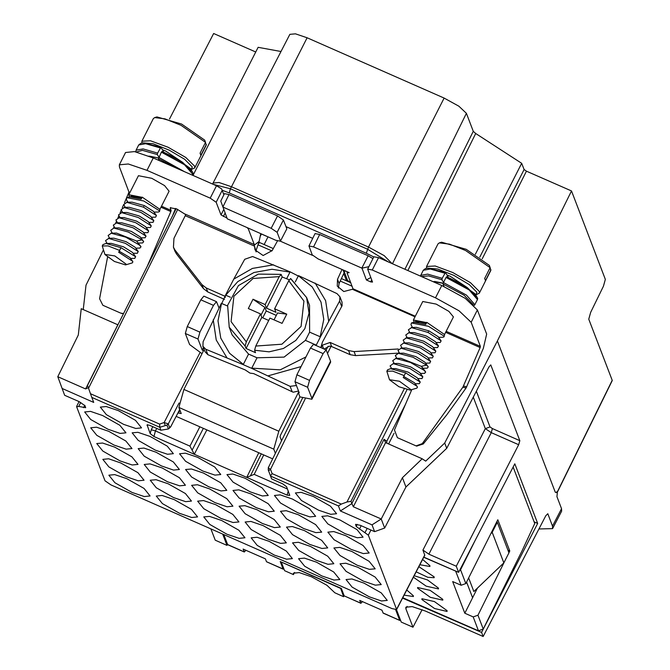 <?xml version="1.0" encoding="UTF-8"?>
<svg xmlns="http://www.w3.org/2000/svg" width="670" height="670" viewBox="0 0 670 670"><rect width="100%" height="100%" fill="white"/><g stroke="black" fill="none" stroke-linecap="round" stroke-linejoin="round"><path stroke-width="1" d="M497.266 522.307L508.957 552.859L503.882 562.9L492.199 532.349L497.266 522.307L496.663 522.047M492.199 532.349L490.85 533.63M468.623 577.976L473.816 591.543L503.882 562.9M402.561 598.126L481.588 632.413L483.154 636.5L545.807 515.732L547.784 513.739L552.516 526.109L552.582 528.613L538.931 528.982M344.129 595.714L343.626 596.702L340.536 588.101M245.932 550.305L244.324 552.021L243.109 549.065L265.387 558.872L266.467 561.678L283.05 568.981L280.211 561.552L341.348 588.461L344.196 595.89L360.787 603.193L359.706 600.387L381.992 610.194L383.19 613.142L399.772 620.445L400.467 620.043M283.837 568.73L283.05 568.981M447.049 610.596L434.394 601.568L421.899 598.704L421.924 599.541L434.595 608.569L447.083 611.425L447.049 610.596M404.111 595.144L413.348 596.576L413.323 595.747L406.757 590.027M442.753 599.357L430.098 590.337L417.603 587.473L417.628 588.302L430.299 597.339L442.778 600.186L442.753 599.357M413.39 577.213L426.221 586.2L438.481 588.947L438.456 588.126L427.535 579.952L414.161 575.723M416.145 571.887L427.762 577.306L434.185 577.716L434.152 576.887L418.842 566.686M419.856 564.718L429.88 566.477L429.855 565.656L422.569 559.492M383.064 612.991L399.789 620.454M362.529 601.627L360.787 603.193M360.921 603.352L344.196 595.89M513.153 467.057L534.752 523.513L522.298 550.43L483.229 629.046L478.497 630.763L402.754 597.757M477.576 587.958L464.779 613.218L452.669 581.568L461.086 585.27L465.826 583.562L497.81 519.744L509.769 550.991L507.927 550.179M483.229 629.046L477.928 615.194L503.848 562.926M508.907 552.733L509.769 550.991M465.826 583.562L460.524 569.718L475.39 539.995M472.568 597.715L466.58 582.054M460.524 569.718L459.319 571.033M457.057 571.694L423.7 557.298M477.928 615.194L473.196 616.919L464.779 613.218M223.763 534.559L227.591 544.568L244.181 551.871M399.655 620.294L395.61 609.733M340.419 588.327L281.5 562.122M422.083 609.692L412.98 627.221L405.886 608.687L407.092 606.358M483.154 636.5L425.391 611.082L412.192 606.593L405.853 607.204L405.886 608.687M552.582 528.613L561.586 511.177L561.519 508.664L556.904 496.596L557.323 492.509L555.899 492.525L557.591 491.336L612.179 380.3L588.796 319.18L590.655 312.295L603.452 286.266L605.312 279.39L571.493 190.992L497.358 340.98L444.704 443.012L446.731 448.322L405.961 486.99L384.647 528.069L381.188 519.016L402.402 477.693L405.961 486.99M490.08 267.481L490.783 270.521L479.335 293.184L475.943 294.767L476.923 292.296L469.285 284.574L453.841 275.404L437.636 268.963L428.038 268.176M490.139 267.64L465.591 250.521L449.52 244.123L439.319 242.875L441.605 242.188L466.203 249.324L489.326 265.395L490.139 267.64L484.678 278.46L485.482 280.562L490.951 269.75M439.319 242.875L437.979 243.847L426.53 266.509L426.581 268.251M479.335 293.184L479.284 291.442L470.407 282.69L452.719 272.506L435.131 266.015L426.53 266.509M467.141 287.539L450.206 276.3L447.066 275.01M443.532 282.413L441.915 279.759L428.473 275.831L421.547 276.593M473.372 304.766L464.067 295.185L443.046 283.996L443.431 282.614L446.036 277.464L469.134 289.976L477.442 299.557L477.71 298.426L475.064 293.803L460.282 283.368L446.639 276.727L467.451 287.79L477.032 297.279M444.001 286.5L443.046 283.996M441.915 279.759L442.192 278.326L427.669 274.147L420.718 275.395L420.467 276.115M474.159 305.537L474.846 304.708L466.529 295.127L443.431 282.614M442.192 278.326L445.483 272.489L447.979 276.517L447.836 277.229M420.718 275.395L423.314 270.245L430.266 268.997L444.796 273.176M446.036 277.464L446.639 276.727M433.256 281.743L434.855 281.5L442.569 283.1M416.732 322.094L415.961 320.863L415.274 322.119M419.671 322.052L426.279 323.35M415.995 320.846L426.321 323.267M389.538 379.739L399.429 381.205L410.743 389.446L410.149 390.149L398.985 386.774L389.555 379.781L386.858 371.264L392.628 371.113L404.178 375.635L403.265 377.52M387.553 369.873L390.518 368.693L405.568 372.889L403.256 377.528L417.05 386.372L417.494 387.185L416.824 388.072M419.303 383.55L420.257 382.042L405.568 372.897L404.178 375.635M421.907 378.391L422.862 376.892L409.873 368.534L393.29 363.668L390.141 365.879L391.104 367.654M424.495 373.24L425.685 372.076L424.06 370.284L410.425 362.462L395.828 358.475L392.737 360.728L393.675 362.47M403.843 376.515L414.554 382.855L417.075 386.381M395.886 368.634L408.139 372.101L417.134 377.687M398.466 363.492L410.718 366.942L419.73 372.537M401.07 358.341L421.229 366.297L422.318 367.378M396.28 357.319L395.334 355.577L398.424 353.316L413.03 357.319L426.664 365.133L421.229 366.297L424.035 370.242M403.683 353.199L415.936 356.649L424.914 362.227M406.322 348.048L418.541 351.499L427.51 357.068M408.918 342.898L421.128 346.348L430.098 351.909M427.125 368.207L428.289 366.925L426.664 365.133M429.696 362.947L430.668 361.44L417.712 353.098L401.121 348.216L397.938 350.427L399.111 352.537M428.172 357.956L432.477 357.897L433.264 356.281L420.283 347.931L403.709 343.057L400.543 345.276L401.514 347.052M404.085 341.893L403.147 340.125L406.313 337.915L422.887 342.78L435.869 351.13L435.081 352.747L430.776 352.805M440.249 342.437L441.086 340.846L428.122 332.496L411.522 327.613L408.348 329.816L409.286 331.558M437.518 347.479L438.49 345.996L425.509 337.63L408.901 332.764L405.752 334.966L406.631 336.692M411.514 337.747L423.741 341.197L432.694 346.759M414.102 332.588L426.346 336.047L435.307 341.616M416.707 327.429L428.968 330.905L437.912 336.466M411.882 326.399L410.953 324.64L411.455 322.957L428.44 326.29L443.9 336.013L444.017 336.859L442.862 337.286L438.582 337.353M428.39 331.767L427.87 332.379M444.034 336.868L444.62 334.606L426.773 322.371L425.726 324.447L414.412 322.153L411.447 322.923M414.135 322.17L413.415 320.017L426.656 322.605M444.562 334.472L453.414 316.944L448.908 311.349L436.153 304.121L422.787 301.475L413.415 320.017M371.657 279.892L370.661 281.861L366.44 280.01L370.761 277.548M368.885 266.652L361.926 268.209L313.543 246.912L308.937 245.991L312.212 254.876L318.149 258.955L349.12 272.581L347.085 272.95L353.115 289.147L343.794 291.55L337.253 286.098L337.512 279.306L339.129 283.519L345.008 270.772M308.954 245.974L315.059 233.545L319.665 234.466L368.157 255.806L372.956 258.603M205.472 142.216L206.176 145.256L194.727 167.919L191.327 169.502L192.315 167.031L184.669 159.309L169.234 150.139L153.028 143.698L143.422 142.911M205.531 142.375L180.975 125.257L164.912 118.858L154.711 117.61L156.989 116.923L181.587 124.059L204.719 140.131L205.531 142.375L200.062 153.195L200.874 155.298L206.335 144.486M154.711 117.61L153.371 118.582L141.914 141.244L141.965 142.986M194.727 167.919L194.677 166.177L185.799 157.425L168.103 147.241L150.524 140.75L141.914 141.244M182.533 162.274L165.59 151.035L162.45 149.745M158.924 157.148L157.308 154.494L142.341 150.356L136.529 152.04M177.55 168.656L158.43 158.731L161.42 152.199L184.518 164.711L192.834 174.292L193.094 173.161L190.456 168.538L175.674 158.103L162.031 151.462L182.843 162.525L192.416 172.014M159.133 160.549L158.43 158.731M157.308 154.494L157.584 153.061L143.053 148.882L136.102 150.13L135.801 151.872M184.309 171.629L158.823 157.35M157.584 153.061L160.867 147.224L163.363 151.252L163.229 151.964M136.102 150.13L138.707 144.98L145.658 143.732L160.18 147.911M161.42 152.199L162.023 151.462M149.335 156.303L157.961 157.835M132.116 196.829L131.345 195.598L141.713 198.002M134.662 196.812L141.663 198.094M104.93 254.474L114.813 255.94L126.136 264.181L125.533 264.885L114.377 261.509L104.939 254.516L102.242 245.999L108.012 245.848L119.561 250.371L118.649 252.255L132.442 261.107L132.878 261.92L132.216 262.808M102.946 244.609L105.91 243.428L120.952 247.632L119.561 250.371M134.687 258.285L135.642 256.778L120.952 247.624L119.227 251.25L129.938 257.59M137.3 253.126L138.255 251.627L125.257 243.269L108.674 238.403L105.525 240.614L106.496 242.389M139.879 247.975L141.077 246.811L139.452 245.019L125.809 237.197L111.212 233.21L108.13 235.463L109.068 237.205M111.27 243.369L123.523 246.836L132.526 252.422L135.65 256.778M113.858 238.227L126.102 241.677L135.122 247.272L138.255 251.627M116.463 233.076L136.613 241.033L140.817 246.418M119.227 251.25L118.649 252.263M111.672 232.054L110.726 230.312L113.808 228.051L128.414 232.054L142.048 239.868L136.613 241.033L139.419 244.977M119.076 227.934L131.32 231.384L140.306 236.962M121.706 222.783L133.933 226.234L142.894 231.803M124.31 217.633L136.521 221.083L145.482 226.644M142.509 242.942L143.673 241.661L142.057 239.868M145.089 237.683L146.06 236.175L133.095 227.834L116.513 222.951L113.331 225.162L114.495 227.272M143.564 232.691L147.861 232.632L148.656 231.016L135.667 222.666L119.092 217.792L115.935 220.011L116.907 221.778M119.478 216.628L118.54 214.861L121.706 212.65L138.271 217.516L151.261 225.865L150.465 227.482L146.169 227.54M151.378 217.239L155.633 217.172L156.478 215.581L143.514 207.231L126.915 202.348L123.741 204.551L124.67 206.293M152.902 222.214L153.882 220.732L140.893 212.365L124.285 207.499L121.136 209.702L122.024 211.427M126.906 212.482L139.126 215.933L148.087 221.494M129.486 207.323L141.73 210.782L150.691 216.351M132.09 202.164L144.352 205.64L153.304 211.201M127.275 201.134L126.337 199.375L126.839 197.692M143.782 206.502L143.263 207.114M159.418 211.603L160.004 209.342L142.166 197.106L141.11 199.183L129.804 196.888L126.839 197.658L143.824 201.025L159.292 210.749L159.41 211.594L158.246 212.022L153.974 212.089M131.345 195.598L130.658 196.854M129.519 196.905L128.808 194.752L142.04 197.34M159.946 209.208L169.066 191.168L164.552 185.565L151.797 178.337L138.439 175.699L128.808 194.752M229.014 194.568L277.506 215.908L283.444 219.978L277.104 232.331L271.157 228.261L222.892 207.013L229.014 194.568L224.408 193.647L220.723 201.117L227.323 218.839L275.772 240.296L280.353 241.208L286.735 228.956M277.104 232.331L280.37 240.865M283.444 219.978L286.735 228.587M281.241 274.533L279.264 276.601L265.119 304.607L266.459 308.116L282.179 276.986L281.241 274.533M268.712 320.444L261.777 317.387L260.429 313.878L246.284 341.884L245.111 346.055L229.241 327.178L232.197 334.908L248.562 354.078L243.244 364.614L205.799 349.229L202.943 346.306L203.127 341.759L221.36 303.351L227.515 306.056M261.777 317.387L246.058 348.509L245.111 346.055M266.459 308.116L275.948 312.287L274.608 308.778L288.753 280.772L303.954 301.081L301.106 326.466L281.919 344.221L255.772 346.055L254.6 350.234L255.538 352.688L246.058 348.509M274.608 308.778L286.727 314.113L282.045 323.384L269.918 318.049L255.772 346.055M260.429 313.878L248.31 308.543L252.992 299.272L265.119 304.607M286.727 314.113L277.531 312.982L274.055 319.866M260.94 315.21L264.876 307.421L266.224 310.93L262.749 317.815M266.224 310.93L276.325 315.377M264.876 307.421L252.992 299.272M282.179 276.986L289.281 279.826M288.753 280.772L290.621 278.569M339.891 296.651L342.002 302.187L342.135 305.646L322.412 342.144L320.88 347.621M298.535 390.995L293.242 392.21L292.221 391.816L253.696 373.609L250.01 373.14L245.262 369.899L207.893 354.706L204.987 351.725L202.868 346.189M292.221 391.816L290.127 386.339L251.677 368.324L256.995 357.788L284.088 357.085L305.445 340.36L316.232 345.109L316.039 345.486M243.244 364.614L251.677 368.324M230.388 297.246L225.522 295.11L233.771 279.139L244.759 259.332L252.632 256.501L290.085 271.886L286.685 278.611M298.292 276.032L290.085 271.886M295.328 281.911L298.51 275.596L336.968 293.611L339.925 296.802L339.631 301.09L320.394 336.859L309.607 332.119L309.557 305.311L306.6 297.581L309.004 313.166L304.817 328.618L295.822 340.477L283.444 348.45L269.097 351.851L254.6 350.234M316.232 345.109L320.394 336.859M290.127 386.339L296.442 385.518M225.522 295.11L221.812 303.543M305.445 340.36L309.607 332.119M248.562 354.078L256.995 357.788M384.647 528.069L374.58 531.662L371.984 524.878L340.36 510.959L338.434 505.917L270.446 475.993L272.079 473.631L270.546 469.335L268.595 470.817L271.568 478.924L282.832 483.882L286.559 486.763L289.758 495.373L287.128 495.122L153.916 436.488L150.189 433.607L147.073 424.872L149.619 425.257L160.884 430.215L159.761 427.284L166.922 425.082L168.405 428.959L171.009 426.229L179.702 409.462M287.413 488.983L254.19 474.36L246.719 477.333L258.788 452.786M363.232 581.032L375.401 585.17L381.23 584.592L375.15 577.054L357.981 567.322L345.829 563.194L339.991 563.763L346.047 571.301L363.232 581.032M315.796 560.162L327.965 564.291L333.794 563.713L327.714 556.175L310.545 546.452L298.393 542.315L292.555 542.884L298.611 550.422L315.796 560.162M369.279 596.836L381.448 600.973L387.277 600.395L381.197 592.858L364.028 583.126L351.876 578.997L346.038 579.558L352.093 587.096L369.279 596.836M321.843 575.957L334.012 580.094L339.841 579.517L333.76 571.979L316.592 562.247L304.44 558.118L298.602 558.688L304.657 566.217L321.843 575.957M268.36 539.283L280.529 543.412L286.358 542.834L280.278 535.297L263.117 525.573L250.957 521.436L245.12 522.005L251.175 529.543L268.36 539.283M220.924 518.404L233.093 522.541L238.922 521.955L232.842 514.418L215.681 504.694L203.521 500.565L197.684 501.127L203.747 508.664L220.924 518.404M274.407 555.078L286.576 559.216L292.405 558.638L286.325 551.1L269.156 541.368L257.004 537.24L251.166 537.809L257.221 545.346L274.407 555.078M226.971 534.208L239.14 538.337L244.969 537.759L238.889 530.221L221.72 520.498L209.568 516.361L203.73 516.93L209.785 524.468L226.971 534.208M173.488 497.525L185.657 501.663L191.486 501.085L185.406 493.547L168.245 483.815L156.085 479.687L150.248 480.248L156.311 487.785L173.488 497.525M126.052 476.646L138.221 480.784L144.05 480.206L137.97 472.668L120.809 462.937L108.649 458.808L102.812 459.377L108.875 466.906L126.052 476.646M179.535 513.329L191.704 517.458L197.533 516.88L191.452 509.342L174.292 499.619L162.132 495.482L156.294 496.051L162.358 503.589L179.535 513.329M132.099 492.45L144.268 496.587L150.097 496.001L144.017 488.464L126.856 478.74L114.696 474.611L108.858 475.172L114.922 482.71L132.099 492.45M123.582 424.353L135.75 428.49L141.579 427.912L135.499 420.375L118.33 410.643L106.178 406.514L100.341 407.084L106.396 414.621L123.582 424.353M155.348 450.123L167.525 454.26L173.354 453.682L167.274 446.145L150.105 436.413L137.945 432.284L132.116 432.845L138.171 440.383L155.348 450.123M107.92 429.244L120.089 433.381L125.918 432.803L119.838 425.266L102.669 415.534L90.517 411.405L84.68 411.975L90.735 419.504L107.92 429.244M161.395 465.926L173.572 470.055L179.392 469.477L173.321 461.94L156.152 452.217L143.991 448.079L138.154 448.649L144.218 456.186L161.395 465.926M113.959 445.048L126.136 449.185L131.957 448.599L125.885 441.061L108.716 431.338L96.555 427.209L90.726 427.77L96.782 435.307L113.959 445.048M167.441 481.722L179.619 485.859L185.439 485.281L179.367 477.744L162.199 468.012L150.038 463.883L144.201 464.452L150.264 471.99L167.441 481.722M120.005 460.851L132.183 464.98L138.003 464.402L131.931 456.865L114.763 447.141L102.602 443.004L96.765 443.574L102.828 451.111L120.005 460.851M250.22 491.881L262.397 496.009L268.218 495.431L262.146 487.894L244.977 478.171L232.817 474.033L226.979 474.603L233.043 482.14L250.22 491.881M202.784 471.002L214.961 475.139L220.782 474.553L214.71 467.015L197.541 457.292L185.381 453.163L179.552 453.724L185.607 461.262L202.784 471.002M256.267 507.676L268.444 511.813L274.264 511.235L268.184 503.698L251.024 493.966L238.863 489.837L233.026 490.406L239.09 497.944L256.267 507.676M208.831 486.805L221.008 490.934L226.828 490.356L220.757 482.819L203.588 473.095L191.427 468.958L185.59 469.528L191.654 477.065L208.831 486.805M313.342 496.478L301.19 492.341L295.353 492.911L301.408 500.448L318.593 510.188L330.762 514.317L336.591 513.739L330.511 506.202L313.342 496.478M345.092 533.63L357.261 537.767L363.09 537.189L357.01 529.652L339.849 519.92L327.689 515.791L321.851 516.361L327.915 523.898L345.092 533.63M297.656 512.759L309.833 516.888L315.654 516.31L309.582 508.773L292.413 499.05L280.253 494.912L274.415 495.482L280.479 503.019L297.656 512.759M351.139 549.433L363.308 553.571L369.137 552.993L363.056 545.455L345.896 535.724L333.735 531.595L327.898 532.156L333.962 539.693L351.139 549.433M303.703 528.555L315.872 532.692L321.701 532.114L315.62 524.577L298.46 514.845L286.299 510.716L280.462 511.285L286.526 518.815L303.703 528.555M357.185 565.237L369.354 569.366L375.183 568.788L369.103 561.251L351.943 551.527L339.782 547.39L333.945 547.96L340 555.497L357.185 565.237M309.749 544.358L321.918 548.495L327.747 547.909L321.667 540.372L304.507 530.648L292.346 526.519L286.509 527.081L292.572 534.618L309.749 544.358M262.313 523.479L274.482 527.617L280.311 527.039L274.231 519.501L257.071 509.769L244.91 505.641L239.073 506.202L245.136 513.739L262.313 523.479M214.877 502.601L227.046 506.738L232.875 506.16L226.795 498.622L209.635 488.891L197.474 484.762L191.637 485.331L197.7 492.86L214.877 502.601M260.613 233.629L266.752 236.326M404.203 389.044L346.976 502.031L351.021 501.361L406.95 389.89M305.185 398.876L270.546 469.335L268.285 467.786L302.597 397.972M268.469 470.466L268.26 467.936M268.595 470.817L268.193 469.662M338.434 505.917L341.29 504.091L346.976 502.031M367.654 269.097L373.894 256.736L378.508 257.649L441.756 285.487L435.508 297.849L372.26 270.01L367.654 269.097L372.495 282.087L370.661 281.861M416.799 446.086L423.306 443.925L446.764 414.864L466.077 388.022L483.305 348.392L486.638 334.054L477.409 309.934L465.29 298.41L441.756 285.487M435.508 297.849L459.05 310.779L471.161 322.303L480.39 346.423L480.13 347.521L462.903 387.159L422.267 443.641L416.078 445.885L397.377 437.719L394.446 429.972L411.824 389.647M371.984 524.878L381.188 519.016L353.366 506.771L385.602 442.635L384.094 439.277L351.834 503.48L353.366 506.771M444.704 443.012L425.701 461.119L422.192 458.741L385.602 442.635M402.402 477.693L422.192 458.741M571.493 190.992L526.444 171.168L524.066 169.535L521.67 163.271L475.382 254.273M386.841 443.18L386.791 441.296L405.677 403.918M340.36 510.959L351.934 503.589M351.021 501.361L351.834 503.48M521.67 163.271L475.717 133.539L473.28 131.345L404.931 269.281M392.436 263.779L466.395 113.347L473.28 131.345M223.839 194.794L222.063 190.205L229.266 192.927L366.297 253.243L368.5 247.029L384.195 255.647L392.109 263.637M466.395 113.347L458.833 106.153L444.135 98.08L307.095 37.763L295.437 33.801L289.834 34.337L213.027 183.061L219.015 182.483L231.46 186.721L307.095 37.763M444.135 98.08L368.5 247.029L231.46 186.721L230.405 188.814L367.445 249.123L388.667 262.121M280.973 51.498L258.143 47.285L192.96 175.44M90.442 393.692L159.653 424.152L159.761 427.284L91.773 397.36L87.494 385.376L176.126 208.713M88.507 388.273L177.701 209.392M168.304 423.942L164.167 422.519L165.197 425.308M176.202 416.439L272.648 458.891M179.945 410.082L178.446 413.047L178.053 412.871M178.446 413.047L181.21 413.591L178.923 407.419L183.94 389.454L278.812 431.212L298.292 392.645L299.214 392.829L294.993 381.724L296.919 374.815L310.453 348.031L313.51 344.372L326.156 349.941L330.595 361.239L311.86 398.332L311.885 399.236L299.909 396.866L298.292 392.645L298.795 391.665M281.551 440.768L280.035 436.806L280.428 435.425L299.909 396.866M321.014 347.671L322.236 345.251L330.109 342.42L348.593 350.561L354.078 351.541L398.223 349.02M311.86 398.332L307.639 387.293L309.574 380.384L323.099 353.601L326.156 349.941M311.885 399.236L330.628 362.143L330.595 361.239M275.378 453.322L273.796 449.168L278.812 431.212M199.945 332.136L187.29 326.566L200.824 299.783L203.881 296.123L216.527 301.693L213.47 305.344L199.945 332.136L198.01 339.045L202.231 350.075L203.42 350.896L183.94 389.454M187.29 326.566L185.364 333.476L189.585 344.514L202.013 353.685M216.527 301.693L219.04 307.949M225.497 296.458L206.209 287.891L201.905 284.566L174.979 249.977L173.43 247.23L173.94 238.361L185.741 214.685L176.738 208.965L170.264 207.792L170.28 208.311L170.691 207.491M174.987 251.25L176.52 254.014L203.471 288.653L207.775 291.986L224.559 299.373M256.124 251.903L254.491 246.175L255.035 249.91L263.184 255.555L272.146 250.538L277.447 240.966M256.108 250.387L259.106 241.451L254.156 245.237L254.491 246.175L185.364 215.748M312.496 255.329L280.387 241.2M285.998 226.653L312.681 238.394M169.518 119.026L213.655 33.5L255.731 52.017M83.239 309.557L86.02 285.152L103.356 250.078M57.804 376.691L85.626 388.927L117.853 324.791L81.254 308.686L78.281 335.034L57.804 376.691L64.672 395.267L79.077 401.606L85.023 405.685L85.668 407.695L78.725 406.405L76.665 406.765L105.006 480.834L110.952 484.904L392.05 608.62L396.632 609.533L368.307 535.121L370.912 530.054M85.626 388.927L88.289 387.654M91.773 397.36L93.7 402.394L62.076 388.474M123.506 313.585L120.784 313.133L102.862 305.244L99.545 298.745L107.543 257.305M121.714 313.443L123.473 313.661M113.54 228.06L114.109 226.745M115.734 222.984L116.496 221.201M117.937 217.876L118.875 215.69M120.114 212.809L121.278 210.112M122.283 207.784L123.716 204.451M124.411 202.851L126.278 198.513M126.488 198.027L128.665 192.96L129.519 193.337M147.199 266.367L170.833 211.519L171.084 210.413L170.28 208.311M175.54 208.487L172.324 216.293M106.647 243.419L106.865 242.976M109.193 238.269L109.436 237.775M111.739 233.118L112.007 232.574M170.992 426.246L170.448 427.066M160.884 430.215L168.405 428.959M169.669 427.586L168.27 423.926L166.922 425.09M152.819 426.664L151.261 429.772L155.474 430.919L153.916 436.488M203.345 428.39L192.148 450.19L189.978 446.103L155.474 430.919L156.746 428.39M192.148 450.19L194.333 454.277L206.837 429.922M338.342 288.092L339.129 283.519M324.087 349.028L329.447 346.139L331.047 346.281L350.159 354.656L355.644 355.628L399.496 353.073M342.027 269.457L337.512 279.306M342.948 269.868L344.095 272.74M254.156 245.237L254.265 244.525L185.272 214.157M260.731 233.897L259.106 241.451M247.289 227.766L248.294 228.922L254.265 244.525M222.063 190.205L221.653 188.915L216.469 185.783L153.221 157.952L134.528 151.596L125.566 152.475L119.319 164.845L128.28 163.966L146.973 170.314L210.221 198.153L216.167 202.223L221 214.869L227.046 218.11M128.665 192.96L128.925 191.863L119.386 166.93L119.319 164.845M366.44 280.01L361.926 268.209M555.891 492.525L555.229 492.224L497.358 340.98M210.924 528.906L215.238 540.196L226.979 545.363L222.666 534.074M227.507 544.341L226.979 545.363M281.392 562.348L284.599 570.714L293.418 574.6L293.368 573.193L299.239 572.632L311.458 576.786L326.901 585.27L334.807 592.816L343.626 596.702M294.54 572.406L293.418 574.6M396.498 609.65L401.238 622.053L412.98 627.221M534.124 521.88L537.658 523.438L481.588 632.413M374.58 531.662L360.175 525.322L355.594 524.409L356.214 526.427L368.307 535.121M446.731 448.322L488.907 367.034L490.75 364.874L519.819 440.651L518.647 444.754L456.27 566.242L428.867 554.182L491.236 432.694L485.298 428.616L473.271 397.176M519.819 440.651L492.383 428.574L490.005 426.941L476.345 391.247M537.658 523.438L514.836 463.799L458.623 572.381L456.27 566.242M423.817 557.063L458.623 572.381M424.738 555.237L422.921 550.104L428.867 554.182M461.086 585.27L455.793 571.426M478.497 630.763L473.196 616.919M552.516 526.109L561.519 508.664M557.348 492.324L557.582 491.344M443.146 283.301L432.812 281.551M368.157 255.806L361.817 268.159M319.665 234.466L313.543 246.912M158.539 158.036L148.916 156.135M271.157 228.261L277.506 215.908M246.284 341.884L231.083 321.575L233.93 296.19L253.118 278.435L279.264 276.601M290.73 278.703L306.6 297.581L290.663 278.586M213.269 319.724L216.268 339.983L226.778 357.537M243.336 364.43L229.576 353.266L220.773 338.124L217.984 320.821L221.544 303.435M268.293 375.811L301.065 366.607M316.039 345.025L315.813 345.385M305.939 356.959L280.219 369.807L251.769 368.14M233.771 279.139L252.422 268.41L273.62 264.809M298.418 275.78L312.178 286.944L320.98 302.086L323.769 319.389L320.21 336.776M328.635 320.897L325.645 300.637L315.135 283.083M339.631 301.09L341.725 306.567M205.799 349.229L207.893 354.706M225.715 295.194L237.816 281.559L253.897 272.556L272.012 269.265L289.984 272.07M288.234 491.152L287.128 495.122M258.285 243.922L259.642 242.582L258.854 242.213M257.984 244.81L271.911 250.94M340.268 281.023L352.185 286.274M272.079 473.631L341.29 504.091M378.508 257.649L372.26 270.01M477.409 309.934L471.161 322.303M422.267 443.641L423.306 443.925M462.903 387.159L466.077 388.022M463.548 386.021L466.722 386.883M445.642 332.345L480.13 347.521M388.642 443.976L394.027 433.314M482.207 258.754L526.444 171.168M446.145 331.349L480.39 346.423M479.837 257.096L524.066 169.535M386.791 441.296L384.094 439.277M407.821 270.554L475.717 133.539M213.211 184.351L230.405 188.814L229.266 192.927M200.037 352.654L164.167 422.519L159.653 424.152M168.279 423.901L179.024 402.972M323.593 348.81L322.236 345.251M309.574 380.384L296.919 374.815M323.099 353.601L310.453 348.031M307.639 387.293L294.993 381.724M273.796 449.168L178.923 407.419M213.47 305.344L200.824 299.783M198.01 339.045L185.364 333.476M203.445 347.68L202.231 350.075M204.132 349.489L203.42 350.896M225.246 297.472L224.693 296.031M207.775 291.986L206.209 287.891M203.471 288.653L201.905 284.566M176.52 254.014L174.979 249.977M261.342 234.165L260.555 235.748M264.147 244.558L267.966 236.862M343.743 273.444L346.574 280.831M160.976 207.181L170.833 211.519M147.031 425.35L147.635 424.721M151.261 429.772L150.189 433.607M199.861 426.849L189.978 446.103M415.031 316.835L352.353 289.247M415.35 316.198L353.157 288.829M355.644 355.628L354.078 351.541M350.159 354.656L348.593 350.561M331.675 346.516L330.109 342.42M327.58 353.341L331.047 346.281M254.19 474.36L263.729 454.964M250.454 475.851L261.258 453.875M248.595 228.336L248.294 228.922M153.221 157.952L146.973 170.314M216.469 185.783L210.221 198.153M222.155 190.381L216.167 202.223M223.738 209.459L221 214.869M225.112 213.06L223.378 216.494M128.925 191.863L130.022 192.34M161.478 206.184L171.084 210.413M366.297 253.243L373.785 256.962M347.604 280.688L347.789 281.366M84.788 405.3L83.608 407.703M78.725 406.405L80.701 402.385M367.168 528.404L365.091 532.441M359.43 529.107L361.155 525.757M357.294 524.325L356.214 526.427M355.577 524.761L355.845 524.25M490.005 426.941L485.298 428.616L422.921 550.104M492.383 428.574L491.236 432.694L518.647 444.754M424.755 554.894L396.648 609.189M266.593 561.837L283.184 569.131M227.725 544.727L244.324 552.03M474.846 304.708L477.442 299.557M423.314 270.245L425.5 268.544L427.703 268.184L445.483 272.481M443.138 283.335L434.855 281.5M410.149 390.149L416.899 388.123M387.595 369.79L386.858 371.264M390.518 368.693L395.861 368.617M420.257 382.042L417.15 377.696M422.871 376.892L419.755 372.545M393.097 363.542L398.449 363.467M395.694 358.391L401.029 358.316M415.166 383.717L419.453 383.659M391.791 368.676L391.054 367.646M417.77 378.567L422.075 378.508M394.396 363.525L393.633 362.462M420.375 373.416L424.671 373.358M397 358.375L396.238 357.311M422.36 367.394L425.433 371.683M403.633 353.165L398.29 353.232M424.964 362.252L427.979 366.465M406.263 348.015L400.928 348.082M427.56 357.093L430.676 361.448M408.868 342.864L403.524 342.94M430.157 351.934L433.272 356.281M404.052 341.876L404.806 342.923M401.464 347.035L402.201 348.065M429.855 363.048L425.576 363.107M398.834 352.152L399.596 353.216M427.276 368.207L422.979 368.266M441.094 340.846L437.971 336.499M411.321 327.479L416.656 327.404M411.464 337.714L406.121 337.789M432.761 346.784L435.877 351.13M414.043 332.563L408.7 332.63M435.374 341.65L438.49 345.996M411.857 326.416L412.611 327.463M440.265 342.445L435.986 342.504M409.244 331.55L410.007 332.613M437.694 347.596L433.381 347.655M406.656 336.725L407.402 337.772M419.537 322.044L414.621 322.128M347.454 271.853L347.077 272.598M192.382 175.188L192.834 174.292M138.707 144.98L140.884 143.28L143.087 142.919L160.875 147.216M158.522 158.07L150.248 156.236M125.533 264.885L132.292 262.858M102.987 244.525L102.242 245.999M132.459 261.116L129.938 257.598M105.902 243.428L111.245 243.352M108.49 238.277L113.833 238.202M111.078 233.127L116.421 233.051M130.549 258.453L134.838 258.394M107.183 243.411L106.438 242.381M133.154 253.302L137.467 253.243M109.78 238.26L109.017 237.197M135.759 248.151L140.055 248.093M112.384 233.11L111.63 232.046M119.026 227.901L113.682 227.968M140.357 236.987L143.363 241.2M121.655 222.75L116.32 222.817M142.945 231.828L146.06 236.183M124.252 217.599L118.908 217.675M145.549 226.669L148.656 231.016M119.444 216.611L120.19 217.658M116.848 221.77L117.593 222.8M145.239 237.783L140.96 237.842M114.227 226.887L114.989 227.951M142.66 242.942L138.363 243.001M156.478 215.581L153.363 211.234M126.714 202.214L132.04 202.139M126.856 212.449L121.513 212.524M148.145 221.519L151.269 225.865M129.436 207.298L124.092 207.365M150.758 216.385L153.882 220.732M127.25 201.151L128.004 202.198M124.637 206.285L125.399 207.348M153.078 222.331L148.773 222.39M122.041 211.46L122.794 212.507M134.93 196.779L130.014 196.863M280.37 241.225L286.743 228.947M281.023 274.348L258.252 274.105L238.445 285.596L227.674 305.294L229.241 327.178M350.812 282.698L341.399 278.553M273.243 248.562L259.642 242.573M416.866 446.103L416.078 445.885M212.541 184.057L213.018 183.077M174.97 251.258L173.43 247.23M170.599 426.941L169.108 428.448M170.691 426.832L179.753 409.588M328.015 346.281L326.206 349.966M344.388 272.12L347.655 280.671M349.924 282.305L347.562 280.428M557.607 491.671L612.196 380.644M76.665 406.405L79.035 401.59M424.763 555.254L396.648 609.549"/></g></svg>
